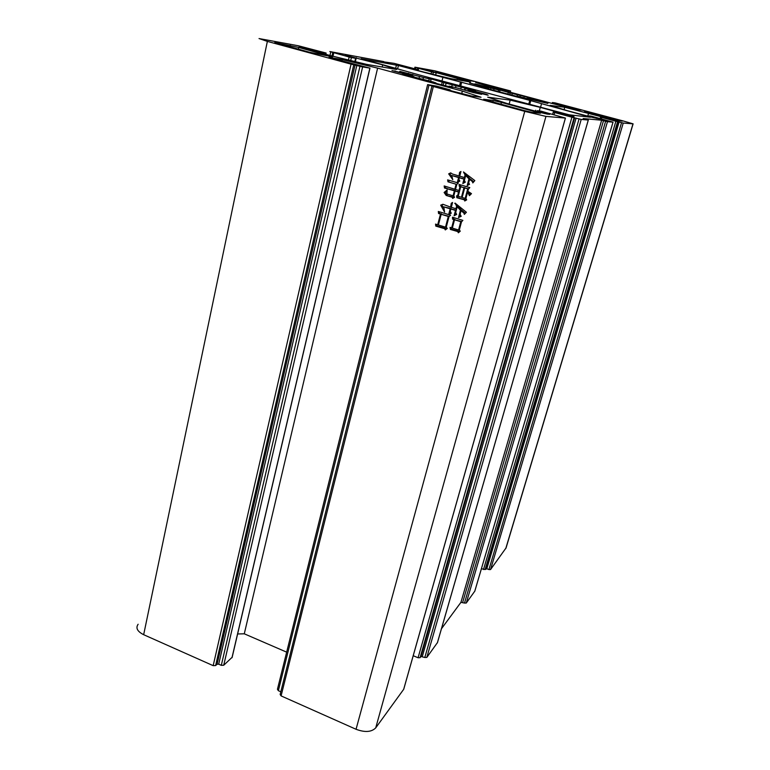 <?xml version="1.0" encoding="UTF-8"?>
<svg xmlns="http://www.w3.org/2000/svg" width="770" height="770" viewBox="0 0 770 770"><rect width="100%" height="100%" fill="white"/><g stroke="black" fill="none" stroke-linecap="round" stroke-linejoin="round"><path stroke-width="1.16" d="M464.926 90.215L465.33 88.646L486.727 94.421L488.18 95.23L468.256 90.417L481.654 94.335L473.194 92.535L457.014 87.973L449.083 86.115L452.577 87.52L437.11 83.641L433.548 82.053L402.71 74.141L413.952 76.567L413.769 77.327M445.464 85.797L446.119 83.218L475.61 90.87L464.839 88.444L464.416 90.061M422.99 79.281L423.433 77.481L431.104 79.3L428.082 78.078L446.119 83.218M409.688 75.133L409.813 74.613L412.268 75.008L399.765 71.369L423.433 77.481M409.813 74.613L391.969 70.551L413.952 76.567M528.249 98.926L528.509 97.973L547.884 103.44L527.161 98.608L527.546 97.203L535.535 99.445L528.018 97.79L527.748 98.781M511.848 95.162L512.3 93.468L527.546 97.203M493.734 90.167L494.09 88.839L500.048 90.273L496.929 89.166L512.3 93.468M483.964 87L485.668 86.933L474.897 83.872L494.09 88.839M484.051 86.673L469.508 82.977L488.315 88.309L480.634 86.683M488.758 88.473L488.632 88.954L506.419 93.68M521.04 97.482L517.69 96.269L527.161 98.608M435.55 224.099L437.716 224.763L440.488 214.079L438.544 213.492L438.322 211.471L450.623 215.205L448.997 216.668L446.263 227.131L447.274 228.478L445.281 229.932L444.723 228.728L435.772 226.101L435.55 224.099M458.602 177.552L451.615 175.512L452.789 179.68L448.679 173.856L450.681 172.855L452.5 174.049L459.016 175.955L459.603 172.287L460.941 171.489L459.719 176.166L464.387 177.533L465.07 174.944L463.463 171.951L474.83 180.584L472.819 182.913L472.405 181.605L469.594 179.323L468.689 182.769L469.527 184.338L467.169 185.628L468.959 178.871L465.677 175.522L464.377 180.44L465.311 182.172L462.808 183.549L463.973 179.131L459.305 177.764L458.882 179.352L459.815 181.085L457.322 182.461L458.602 177.552L459.613 177.437L451.615 175.512M431.951 86.086L280.155 694.473L281.089 695.897L433.346 86.519L524.745 111.361L545.949 116.395L565.401 118.07L403.769 688.986M281.089 695.897L356.048 729.277C364.951 732.597 371.515 732.126 375.722 727.871L403.663 689.343M447.12 189.969L446.947 193.982L453.078 195.811L454.387 190.816L444.511 188.015L444.175 185.945L454.8 189.227L456.11 184.213L447.986 181.816L447.62 179.872L458.304 183.019L456.841 184.299L455.494 189.439L458.978 190.469L460.008 186.552L459.315 186.35L459.064 184.425L469.806 187.601L468.381 189.16L467.833 191.249L471.481 193.645L469.431 195.676L467.602 192.105L465.927 198.458L466.678 199.873L464.743 200.999L464.425 199.853L456.831 197.717L456.581 195.801L457.505 196.081L458.564 192.057L455.08 191.018L453.809 195.898L454.56 197.303L452.644 198.439L452.317 197.293L446.186 195.455L444.107 192.481L447.12 189.969M450.046 227.381L451.653 227.872L453.838 219.575L452.567 219.18L452.471 217.198L462.886 220.364L461.48 221.895L459.334 229.97L460.267 231.164L458.342 232.781L457.784 231.568L450.383 229.431L450.046 227.381M450.181 208.814L443.722 206.87L444.608 212.077L440.69 205.167L442.914 204.271L450.623 207.12L451.258 203.261L452.587 202.481L451.316 207.332L455.946 208.718L456.61 206.177L455.051 203.088L466.408 212.27L464.339 214.397L463.935 213.097L461.066 210.662L460.104 214.291L461.201 216.322L458.487 217.592L460.431 210.21L457.216 206.745L455.686 212.568L456.687 214.435L454.098 215.744L455.494 210.422L450.874 209.026L450.267 211.317L451.278 213.194L448.727 214.368L450.181 208.814L451.21 208.612L443.722 206.87M424.809 657.493L420.969 656.492L420.102 657.676L574.074 117.714L579.069 118.917L424.809 657.493L426.821 657.416L581.206 119.427L588.318 120.033L583.159 118.541L601.649 120.216L605.624 121.236L464.503 603.054L466.264 603.035L474.772 591.187M601.649 120.216L460.922 602.352L441.47 628.724M280.829 691.778L278.365 690.69L429.015 85.056L427.648 84.613L436.58 86.134L450.152 89.888L449.94 90.436M427.639 84.633L277.441 689.285L278.365 690.69M237.622 633.97L244.283 633.806L286.661 652.151M221.308 665.338L218.709 664.183L217.082 664.25L215.619 665.559L353.748 64.795L359.956 66.287L221.308 665.338L223.733 665.241L232.184 657.234M138.128 624.249C135.501 627.993 137.339 631.477 143.663 634.701L213.174 665.655L215.619 665.559M488.921 569.559L486.813 568.741L485.129 569.55L617.598 121.67L621.554 122.632L488.921 569.559L490.538 569.569L506.063 547.903L633.104 123.874M481.414 568.722L485.129 569.55M464.503 603.054L460.922 602.352M426.821 657.416L437.418 642.642M413.221 655.713L418.081 657.753L420.102 657.676M465.33 88.646L464.839 88.444M483.656 99.272L493.252 100.456L501.414 102.41L540.492 113.219L532.089 112.43L523.677 110.428L483.627 99.407M332.563 56.864L309.771 52.312L274.765 42.581L298.741 47.442L332.563 56.864M521.049 97.434L506.419 93.67M488.632 88.954L480.653 86.587M528.509 97.973L528.018 97.79M613.007 119.408L584.555 111.679L594.546 113.546L618.474 119.956L622.401 121.111L618.483 120.746L613.007 119.408M474.089 81.418L461.625 78.848L435.743 71.812L448.843 74.546L474.089 81.418M529.789 100.389L590.609 117.242L569.107 114.797L420.68 75.325L361.149 58.674L398.408 65.527L529.789 100.389L528.817 103.94M536.902 111.563L537.133 110.707L544.717 112.757L549.79 114.345L547.278 114.114L539.346 112.227L506.901 103.43L487.68 97.174L510.202 100.119L540.28 107.386L574.016 116.655L555.738 112.362L553.264 112.102L552.648 114.297L553.293 112.131M554.082 114.692L554.689 112.545L553.264 112.102M554.689 112.545L571.927 117.194L418.081 657.753M574.074 117.714L571.927 117.194M581.206 119.427L579.069 118.917M466.264 603.035L607.472 121.689L605.624 121.236M607.472 121.689L613.007 122.16L474.724 591.379M590.244 116.809L590.398 116.27L589.117 115.895L590.937 116.078L613.026 122.16L474.772 591.273M590.398 116.27L600.85 119.215L593.121 117.579L566.893 110.534L550.05 105.346L564.747 107.271L616.597 120.717L602.178 117.271L600.571 117.098L600.167 118.513M601.37 118.84L601.774 117.464L600.552 117.098L600.148 118.503M601.774 117.464L615.894 121.246L483.502 569.54M617.598 121.67L615.894 121.246M490.538 569.569L623.248 123.046L621.554 122.632M623.248 123.046L633.113 123.855L623.248 120.967L555.257 102.92L552.398 102.516L552.138 103.469M553.226 103.757L553.476 102.834L552.398 102.516M553.476 102.834L562.013 105.124L561.811 105.856M563.447 106.26L563.65 105.519L562.013 105.124M563.65 105.519L581.283 110.072L576.672 109.494L553.053 103.709L489.056 86.558L475.687 82.438L487.574 84.892L497.949 87.77L496.352 87.511L496.101 88.444M497.102 88.714L497.343 87.799L496.352 87.511M497.343 87.799L505.64 90.023L505.399 90.937M507.045 91.38L507.295 90.436L505.64 90.023M507.295 90.436L510.597 90.966L510.26 92.246L510.597 90.966M415.482 68.915L415.839 67.462L414.924 67.183L434.992 70.869L510.635 90.975M415.839 67.462L418.649 68.241L417.783 68.087L417.234 70.311M418.168 70.561L418.707 68.366L417.783 68.087M418.707 68.366L431.585 71.822L431.075 73.853M432.865 74.286L433.366 72.255L431.585 71.822M433.366 72.255L436.176 72.765L435.628 74.969M427.081 70.234L436.176 72.765M427.1 70.157L470.605 82.034L450.614 78.636L423.75 72.053L399.659 65.585L405.915 66.711L411.517 68.212L411.382 68.732M413.278 69.242L413.413 68.684L411.517 68.212M413.413 68.684L416.531 69.242L416.329 70.06M383.633 61.841L394.067 63.352L416.531 69.242M383.701 61.571L329.81 51.552L349.137 57.019L348.464 59.993M350.725 60.541L351.409 57.577L349.137 57.019M351.409 57.577L355.596 58.328L354.855 61.542M345.297 55.43L355.596 58.328M345.326 55.296L382.69 64.863L396.685 69.473L366.405 64.334L331.649 55.921L302.466 48.01L299.087 46.893L303.823 47.75L312.052 49.752L318.809 51.58L318.636 52.398M321.071 53.063L321.263 52.177L318.809 51.58M321.263 52.177L326.028 53.024L325.739 54.323M143.663 634.701L267.363 41.397L259.028 38.558L298.433 45.786L326.028 53.024M267.363 41.397L351.072 64.151L213.174 665.655M353.748 64.795L351.072 64.151M223.733 665.241L362.612 66.923L359.956 66.287M362.612 66.923L369.879 68.107L231.972 657.753M328.963 57.509L369.879 68.107M329.002 57.327L342.255 59.598L377.608 68.126L462.356 91.091L481.038 97.241L471.423 96.009L452.038 91.024L447.341 89.513L450.084 89.878M429.015 85.056L433.346 86.519M537.133 110.707L540.781 111.092L565.44 118.07L403.74 689.198M541.454 103.989L540.598 107.117M442.875 77.481L441.97 81.062M461.702 93.651L462.356 91.091M244.283 633.806L377.608 68.126M341.918 61.109L342.255 59.598M382.18 67.009L382.69 64.863M457.062 79.734L457.515 77.972M587.751 116.135L588.617 113.103M564.073 109.667L564.747 107.271M539.356 110.726L540.28 107.386M509.143 104.037L510.202 100.119M453.857 195.686L453.078 195.811M455.32 190.989L454.387 190.816M455.407 190.662L444.511 188.015M445.561 187.87L445.31 186.33M455.58 189.112L454.8 189.227M447.986 181.816L456.11 184.213M449.025 181.691L448.756 180.257M459.767 190.354L458.978 190.469M460.932 186.725L460.008 186.552M461.018 186.417L459.315 186.35M460.325 186.205L460.142 184.8M470.278 194.839L468.593 191.942L467.602 192.105M465.648 200.479L465.417 199.671L464.425 199.853M465.417 199.671L456.831 197.717M457.842 197.544L457.65 196.061M458.294 195.955L457.505 196.081M459.353 191.932L458.564 192.057M459.372 191.836L455.08 191.018M453.569 197.89L453.347 197.12L452.317 197.293M453.347 197.12L446.186 195.455M447.235 195.291L445.156 192.327L447.11 191.306M464.887 187.899L460.71 186.763L458.208 196.292L461.461 197.264L463.973 187.726L460.71 186.763M467.804 192.067L467.996 191.364M468.651 188.862L464.676 187.938L462.164 197.466L465.186 198.371L467.717 188.833L464.676 187.938M465.985 198.237L465.186 198.371M468.699 188.679L467.717 188.833M462.25 197.13L461.461 197.264M464.974 187.582L463.973 187.726M452.337 177.35L449.719 173.751L448.679 173.856M449.719 173.751L450.931 173.144M459.796 175.878L459.016 175.955M459.95 175.262L459.18 175.339M460.585 172.836L460.614 172.191L459.603 172.287M465.167 177.437L464.387 177.533M465.898 175.493L466.071 174.838L465.07 174.944M466.071 174.838L465.494 174.049M473.56 182.057L472.405 181.605M473.377 181.479L470.576 179.198L469.594 179.323M468.285 185.021L468.815 183.01M469.796 179.294L469.941 178.746L468.959 178.871M469.941 178.746L466.668 175.416L465.677 175.522M463.935 182.923L464.522 180.709M464.753 179.035L463.973 179.131M464.772 178.948L459.305 177.764M458.468 181.826L459.036 179.641M452.462 227.67L451.653 227.872M454.752 219.729L453.838 219.575M454.858 219.334L452.567 219.18M453.597 218.95L453.52 217.554M459.161 232.097L458.795 231.298L457.784 231.568M458.795 231.298L451.403 229.162L450.383 229.431M451.403 229.162L451.172 227.727M461.74 221.616L454.531 219.777L452.346 228.084L458.583 229.999L460.778 221.683L454.531 219.777M459.382 229.778L458.583 229.999M461.779 221.442L460.778 221.683M438.505 224.58L437.716 224.763M441.451 214.233L440.488 214.079M441.547 213.858L438.544 213.492M439.603 213.271L439.449 211.856M446.148 229.296L445.772 228.469L444.723 228.728M445.772 228.469L436.831 225.851L435.772 226.101M436.831 225.851L436.677 224.445M449.295 216.399L441.181 214.291L438.409 224.975L445.512 227.16L448.304 216.457L441.181 214.291M446.302 226.958L445.512 227.16M449.343 216.226L448.304 216.457M444.175 208.622L441.749 204.974L440.69 205.167M441.749 204.974L443.039 204.454M451.413 206.966L450.623 207.12M451.634 206.119L450.845 206.273M452.26 203.703L452.288 203.068L451.258 203.261M456.735 208.564L455.946 208.718M457.438 206.707L457.63 205.975L456.61 206.177M457.63 205.975L457.149 205.282M455.224 203.29L454.724 203.386M465.147 213.569L464.926 212.876L463.935 213.097M464.926 212.876L462.067 210.451L461.066 210.662M459.565 217.092L460.239 214.541M461.269 210.614L461.432 209.998L460.431 210.21M461.432 209.998L458.227 206.553L457.216 206.745M455.205 215.186L455.821 212.828M456.292 210.258L455.494 210.422M456.321 210.152L450.874 209.026M449.834 213.858L450.421 211.606M486.601 94.903L486.727 94.421M465.272 88.511L465.427 87.895M412.768 74.401L412.374 76.009M452.231 84.873L451.759 86.712M517.363 94.826L516.92 96.471M524.745 111.361L356.048 729.277M603.507 120.669L462.693 602.332M482.771 93.911L482.915 93.353M455.994 85.807L455.522 87.616M460.778 88.954L461.317 86.856M443.116 85.201L443.789 82.534M442.355 81.659L441.566 84.806M419.005 78.492L419.506 76.442M408.504 73.285L408.369 73.843M395.058 70.821L394.914 71.398M412.595 77.01L412.758 76.326M435.522 83.218L435.647 82.717M449.17 86.182L449.035 86.712M469.642 90.908L469.469 91.582M298.741 47.442L298.356 49.222M329.137 56.277L329.262 55.719M289.886 46.912L290.213 45.382M588.963 112.969L589.175 112.237M594.546 113.546L594.296 114.393M618.252 120.707L618.474 119.956M530.742 100.668L529.779 104.191M461.721 82.101L460.691 86.115M459.536 85.807L460.556 81.803M398.408 65.527L397.676 68.569M395.732 68.039L396.444 65.046M375.722 727.871L545.949 116.395M355.384 61.667L356.289 57.74M332.986 56.248L333.747 52.861M510.173 92.554L509.625 94.585M482.058 83.535L481.847 84.344M552.427 102.535L552.167 103.478M632.988 123.883L505.755 548.587M589.146 115.904L588.983 116.472M588.29 120.033L437.341 642.912M569.29 115.211L569.107 115.856M448.843 74.546L448.631 75.364M443.087 73.882L443.27 73.169M520.356 95.576L520.029 96.808M523.87 97.742L524.235 96.366M509.788 94.633L510.26 92.872M508.402 92.063L507.853 94.113M490.48 89.445L490.865 87.992M501.414 102.41L500.924 104.248M535.015 112.709L535.314 111.602M492.829 102.054L493.252 100.456M468.401 89.638L468.199 90.408M429.217 78.886L428.746 80.763M412.017 74.969L411.806 75.826M348.839 56.441L348.954 55.95M329.974 55.469L330.782 51.86M487.574 84.892L487.285 86.009M577.404 109.59L577.567 108.984M531.262 98.81L531.011 99.734M498.633 89.955L498.306 91.158M485.504 86.904L485.379 87.395M544.717 112.757L544.496 113.536M218.709 664.183L356.818 65.431M355.047 65.007L217.082 664.25M311.879 50.57L312.052 49.752M303.823 47.75L303.698 48.346M405.79 67.231L405.915 66.711M494.677 86.789L494.359 87.982M569.935 107.848L570.175 107.001M564.776 105.683L564.535 106.52M486.813 568.741L619.119 121.978M617.992 121.698L485.726 568.741M596.538 117.925L596.394 118.436M422.316 656.444L576.095 118.108M574.67 117.772L420.969 656.492M431.104 79.3L430.613 81.264M412.268 75.008L412.046 75.903M449.074 86.144L448.939 86.683M468.035 90.408L467.852 91.101M535.641 110.245L535.391 111.15M450.152 89.888L450.007 90.456M369.975 68.116L232.088 657.619M326.124 53.043L325.835 54.352M355.682 58.337L354.941 61.562M332.756 52.572L331.986 56.008M416.599 69.252L416.397 70.08M436.234 72.765L435.685 74.979M414.924 67.202L414.568 68.665M510.212 92.564L509.663 94.594M589.117 115.895L588.954 116.463M588.318 120.033L437.408 642.786M500.048 90.273L499.72 91.534M485.668 86.933L485.533 87.443M445.878 188.361L446.927 188.217M458.14 198.044L459.151 197.871M452.029 229.864L453.049 229.604M437.485 226.573L438.544 226.313"/></g></svg>
